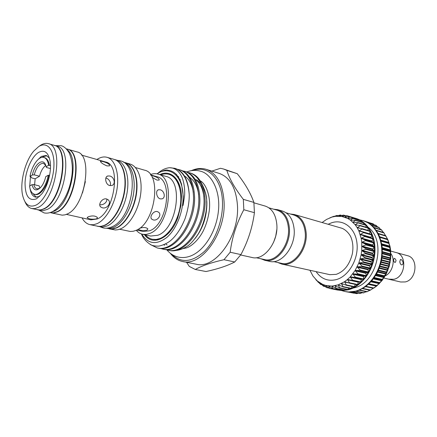 <?xml version="1.0" encoding="UTF-8"?>
<svg xmlns="http://www.w3.org/2000/svg" width="437" height="437" viewBox="0 0 437 437"><rect width="100%" height="100%" fill="white"/><g stroke="black" fill="none" stroke-linecap="round" stroke-linejoin="round"><path stroke-width="0.66" d="M395.512 252.4L396.206 252.564C407.475 254.875 405.651 276.971 393.912 279.287L388.695 279.172M396.206 252.564L407.404 255.656C418.63 257.972 416.887 279.702 405.208 281.941L400.691 282.002L389.378 279.358M385.177 275.9C392.552 272.535 395.725 260.07 390.864 253.591M390.722 251.078L396.195 252.586C407.448 254.897 405.629 276.949 393.912 279.259L389.383 279.336L383.855 278.041M403.067 262.55C402.532 260.561 401.674 259.534 400.489 259.463L399.784 261.687C400.074 263.74 400.784 264.811 401.925 264.898C402.739 264.625 403.122 263.844 403.067 262.55M396.059 260.703C395.616 259.152 394.972 258.365 394.136 258.349L393.551 260.042C393.846 261.632 394.403 262.44 395.228 262.462L396.059 260.703M400.358 263.751L399.789 261.73M96.905 159.489L98.085 158.773C101.231 157.014 104.235 156.533 107.092 157.331C114.915 159.516 119.41 172.954 117.061 188.729C114.773 204.489 106.005 219.636 97.14 223.64L93.442 224.76L89.94 224.64C86.673 223.875 84.041 221.619 82.03 217.872M107.092 157.331L114.286 159.434C122.158 161.635 126.714 174.997 124.408 190.652C122.158 206.297 113.396 221.313 104.498 225.263L101.308 226.284L98.74 226.442L89.94 224.64M81.511 155.075L105.65 162.001C121.464 164.596 114.598 212.344 97.205 218.97L90.912 219.855L66.402 214.387M96.686 218.855C92.639 219.543 89.487 219.21 87.242 217.85L87.995 216.894C92.081 215.441 95.239 215.654 97.478 217.533L96.686 218.855M106.573 198.961L108.119 199.753C111.883 202.697 106.934 209.219 102.373 207.793L100.821 207.034C97.582 204.685 102.214 197.71 106.573 198.961M106.737 199.004C107.628 202.118 102.935 205.614 99.756 204.609M109.791 176.007C114.281 176.903 116.073 184.409 111.714 185.523L109.703 185.55C105.448 184.583 104.208 176.706 107.824 175.974L109.791 176.007M105.869 178.017L105.934 178.034C108.873 178.635 111.697 183.098 110.048 185.621M102.952 161.548C107.595 162.892 109.796 164.334 109.561 165.863L106.928 165.913C102.553 163.935 100.406 162.351 100.483 161.16L102.952 161.548M67.178 149.083L76.95 151.901C93.272 154.458 85.444 206.586 67.353 213.955L64.955 214.867L62.191 215.162L50.943 212.786M67.358 149.132C83.538 151.617 75.53 204.254 57.558 211.765L54.243 212.895L51.129 212.83M50.053 212.595L53.412 212.879L57.181 211.683C75.153 204.166 83.167 151.513 66.992 149.028L66.304 148.826M51.304 212.147L54.374 211.055C70.39 204.347 79.949 158.199 67.183 149.815M37.773 209.875L42.99 210.71L47.18 209.443C65.031 201.785 73.225 148.613 57.209 146.198L54.215 145.335M37.964 209.918L41.04 209.968L44.317 208.804C62.125 201.102 70.373 147.782 54.401 145.39M39.45 146.062L40.614 145.253C43.356 143.511 45.94 142.975 48.365 143.642C64.239 145.991 55.876 199.633 38.145 207.422L34.884 208.602L31.83 208.564C28.886 207.848 26.591 205.565 24.953 201.697M48.365 143.642L54.03 145.281C69.991 147.668 61.737 201.015 43.935 208.717L41.575 209.673L39.308 210.011L31.83 208.564M36.282 204.975C29.421 208.034 24.849 204.745 22.571 195.104C19.747 182.224 25.155 160.991 33.802 151.033L38.647 146.63C47.109 141.031 54.521 149.618 53.937 165.705C53.483 181.71 44.951 200.474 36.282 204.975M38.407 152.518C44.432 149.296 48.349 152.262 50.157 161.422C51.713 171.129 47.917 186.031 41.903 193.81L36.533 198.819C28.962 201.468 25.133 196.126 25.046 182.792C25.559 170.698 31.677 156.708 38.407 152.518M37.09 160.505L41.313 156.43L46.136 155.457L49.441 158.101M114.45 159.489L117.1 160.259C124.987 162.46 129.571 175.794 127.282 191.406C125.048 207.007 116.286 221.969 107.376 225.902L102.624 227.082L97.435 226.273M114.62 159.532C122.491 161.734 127.052 175.09 124.747 190.74C122.497 206.384 113.735 221.39 104.836 225.339L101.122 226.437L97.604 226.311M123.174 162.04L125.769 162.793C133.711 165.017 138.365 178.258 136.12 193.722C133.935 209.181 125.184 223.984 116.237 227.852L111.462 229.01L106.317 228.207M123.332 162.083C131.258 164.296 135.896 177.564 133.635 193.072C131.433 208.569 122.682 223.416 113.746 227.306L110.015 228.382L106.475 228.245M125.927 162.843L126.091 162.886C134.039 165.11 138.693 178.351 136.453 193.81C134.268 209.263 125.517 224.061 116.57 227.928L112.833 228.999L109.119 228.819M126.091 162.886L130.122 164.066C138.092 166.295 142.784 179.492 140.561 194.886C138.398 210.273 129.652 224.995 120.688 228.835L118.001 229.715L115.39 229.982L109.283 228.857M135.399 167.524L144.423 170.146C162.274 173.249 155.348 223.788 135.863 230.436L133.29 231.249L130.292 231.463L119.672 229.239M150.721 174.937L157.063 176.761C173.434 179.64 167.393 224.826 149.601 230.78L143.123 231.495L136.677 230.059M139.561 228.278C143.423 227.114 146.198 227.316 147.886 228.879L146.979 230.19C143.134 230.807 140.233 230.528 138.289 229.349L138.239 229.185M150.454 174.565C153.043 173.555 155.528 173.385 157.91 174.057C175.898 177.242 169.206 227.032 149.623 233.495L146.013 234.445L142.566 234.27C140.157 233.724 138.054 232.386 136.262 230.255M157.91 174.057L165.842 176.362C183.906 179.591 177.351 228.939 157.713 235.292L150.634 236.046L142.566 234.27M160.658 174.855C163.52 173.757 166.273 173.587 168.911 174.341C177.335 176.712 182.475 189.904 180.383 205.139C178.351 220.368 169.392 234.827 160.013 238.493L156.102 239.481L152.36 239.29C149.683 238.689 147.356 237.22 145.363 234.888M152.36 239.29L156.277 239.684L160.734 238.651C163.717 237.449 166.584 235.341 169.343 232.337M157.347 211.584L158.609 212.218C162.143 214.857 157.38 221.231 153.207 219.904L151.939 219.298C148.951 217.233 153.398 210.443 157.347 211.584M160.177 189.789C164.301 190.592 165.994 197.934 161.93 198.873L160.286 198.879C156.413 198.005 155.261 190.335 158.565 189.751L160.177 189.789M151.082 175.477L152.808 175.843C157.211 177.132 159.341 178.536 159.21 180.055L157.009 180.104L152.152 177.362M329.842 217.85L333.71 216.326L326.537 219.44L322.091 222.526M345.203 289.174L344.394 290.315L347.595 289.638M309.926 270.274L313.001 276.108L317.366 281.024L322.675 284.394L325.603 285.427L331.82 286.104L338.238 284.864L344.498 281.734L347.453 279.5L350.239 276.856L355.112 270.492L358.826 262.992L361.148 254.804L361.738 250.603L361.749 242.295L361.164 238.312L358.881 230.971L357.215 227.721L355.243 224.809L350.479 220.155L347.765 218.467L341.871 216.462L335.638 216.326L332.491 216.96L336.905 215.452L335.638 216.326L340.232 215.02L338.773 216.162L343.613 215.091L341.871 216.462L346.831 215.649L344.88 217.233L349.928 216.692L347.765 218.467L352.888 218.221L350.479 220.155L355.663 220.232L352.981 222.28L358.203 222.684L355.243 224.809L360.459 225.558L357.215 227.721L362.404 228.813L358.881 230.971L363.999 232.402L360.203 234.522L365.223 236.28L361.164 238.312L366.053 240.399L361.749 242.295L366.479 244.687L361.94 246.413L366.485 249.085L361.738 250.603L366.075 253.531L361.148 254.804L365.25 257.95L360.17 258.955L364.021 262.287L358.826 262.992L362.415 266.472L357.127 266.86L360.449 270.443L355.112 270.492L358.154 274.136L352.801 273.841L355.565 277.506L350.239 276.856L352.73 280.499L347.453 279.5L349.682 283.078L344.498 281.734L346.475 285.208L341.412 283.526L343.149 286.858L338.238 284.864L339.729 288.027L335.026 285.722L336.359 288.666L331.885 286.109L332.983 288.808L328.684 286.006L329.684 288.442L325.603 285.427L326.505 287.584L322.675 284.394L323.495 286.251L319.917 282.914L320.682 284.465L315.804 279.669M352.042 286.481L351.375 288.322L350.922 288.507M355.265 284.411L354.314 286.956L346.328 285.257M358.378 281.909L357.477 284.886L349.42 283.149M363.753 232.244L371.903 234.745L370.975 237.313L371.133 237.804L373.132 238.591L371.974 241.049L372.084 241.574L373.968 242.666L372.597 244.982L372.652 245.523L374.394 246.91L372.832 249.046L372.832 249.603L374.411 251.264L372.674 253.192L372.619 253.75L374.006 255.656L372.116 257.344L372.013 257.906L373.187 260.031L371.182 261.452L371.024 261.998L371.969 264.319L369.871 265.45L369.664 265.98L370.368 268.449L368.211 269.279L367.959 269.782L368.435 272.333L366.222 272.885L365.933 273.349L366.13 276.02L363.939 276.206L363.611 276.632L363.579 279.309L361.399 279.205L360.727 282.291L352.315 280.576M362.278 228.726L370.15 231.053L369.593 233.948M360.432 225.536L368.227 227.857L367.965 230.403M365.906 225.022L365.977 227.18M363.431 222.608L363.644 224.318M360.722 220.636L360.995 221.854M349.928 216.692L357.821 219.128L358.056 219.816M338.091 289.851L337.697 290.059M341.663 289.769L340.926 290.414M337.277 289.977L341.024 290.441L344.23 290.266M337.501 290.026L343.154 290.561L348.365 289.797C361.366 286.53 372.974 271.219 374.744 254.345C376.59 237.466 368.38 222.165 356.313 218.549L346.831 215.649M348.671 288.076L347.792 289.682L354.489 286.929L360.727 282.291L363.551 279.341L366.13 276.02L370.368 268.449L371.969 264.319L374.006 255.656L374.411 251.264L373.968 242.666L373.132 238.591L370.303 231.184L368.358 227.956L363.568 222.662L360.793 220.663L355.756 218.374M353.074 288.081L354.063 287.846C376.705 283.482 386.794 241.235 368.5 227.535M341.608 290.556L345.033 291.545L348.639 291.971L355.308 291.228C368.287 288.005 379.835 272.863 381.567 256.153C383.38 239.438 375.148 224.257 363.098 220.641L359.618 219.871M363.098 220.641L368.675 223.088L373.985 227.497L378.191 233.522L379.791 237.051L381.872 244.889L382.309 249.09L381.938 257.743L381.135 262.069L378.344 270.388L376.399 274.261L371.565 281.144L365.725 286.563L359.236 290.228L355.865 291.337L349.108 292.08L345.033 291.545M370.134 290.299L362.453 288.677L370.134 290.299L376.787 285.94L376.333 285.853L379.524 283.422L379.141 283.012L382.047 280.543L381.698 279.806L382.025 279.347L384.309 277.342L383.97 276.282L384.249 275.785L386.281 273.868L386.15 271.956L387.919 270.192L387.504 268.476L389.22 266.324L388.717 264.314L390.154 262.347L389.613 259.485L390.711 258.316L389.968 255.203L390.875 254.29L389.908 250.964L390.651 250.33L389.525 247.386L389.438 246.834L390.039 246.479L388.564 242.874L389.05 242.825L387.297 239.132L387.712 239.4L383.708 232.511L376.208 230.283M378.136 233.424L385.669 235.663L387.712 239.4L390.039 246.479L390.651 250.314L390.711 258.294L389.225 266.308L386.281 273.868L382.047 280.543L376.858 285.88L373.87 288.065M363.513 292.883L366.201 291.719M328.143 224.279L331.388 222.865C343.307 218.615 355.631 228.109 357.034 243.748C358.619 259.327 348.513 276.441 336.157 279.642C327.826 281.537 321.135 278.866 316.082 271.634M273.638 261.594L281.373 263.309C292.981 266.636 306.894 249.177 305.228 232.67C304.201 223.165 300.35 217.271 293.686 214.977L286.071 212.781M277.905 262.539L281.696 264.035C293.598 267.439 307.867 249.549 306.151 232.621C305.092 222.892 301.148 216.845 294.32 214.496L290.277 213.993M268.864 207.821L276.998 210.164C283.651 212.464 287.464 218.456 288.442 228.147C290.015 244.993 275.998 262.888 264.418 259.551L256.153 257.715M273.617 209.192L277.653 209.673C284.471 212.032 288.382 218.172 289.387 228.098C291.009 245.37 276.632 263.708 264.756 260.294L260.982 258.786M277.653 209.673L282.395 211.044C289.212 213.398 293.134 219.516 294.156 229.387C295.805 246.555 281.455 264.767 269.574 261.359L264.756 260.294M159.816 174.614C170.725 169.168 181.306 179.296 181.464 196.912L180.902 205.707L177.903 217.479C170.561 238.34 152.644 246.758 144.505 234.696M180.492 188.571C178.471 180.885 174.844 176.215 169.616 174.549L168.911 174.341M171.55 254.154C181 263.38 191.941 262.479 204.385 251.444C215.621 240.317 223.192 219.625 222.471 201.681C221.832 178.564 207.619 164.847 192.875 170.468M191.335 170.67C196.426 168.343 201.353 167.89 206.111 169.316C216.801 173.232 222.783 183.993 224.055 201.599C226.076 232.894 201.594 266.881 182.622 261.501C177.766 260.474 173.653 257.721 170.299 253.242M182.622 261.501L196.153 264.194C215.239 269.563 239.623 236.193 237.449 205.352C236.084 187.997 230.026 177.356 219.281 173.429L206.111 169.316M223.968 259.709L230.173 252.231L240.913 254.607L234.724 261.976L223.968 259.709C211.355 262.544 201.79 265.8 195.284 269.471L189.303 266.412L186.555 262.282M243.819 209.733L243.327 199.354L253.886 202.413L254.421 212.672L243.819 209.733C236.603 223.214 232.052 237.378 230.173 252.231M195.06 238.536C202.976 228.496 206.914 216.566 206.876 202.752C206.641 196.486 205.357 191.171 203.014 186.812M175.1 250.412C179.798 250.647 186.916 247.096 189.778 244.223C191.685 242.715 194.296 239.596 197.611 234.871C203.129 226.754 207.307 211.382 206.668 201.752C206.941 196.819 205.374 190.92 201.965 184.059M167.808 250.133L168.846 250.352C185.403 254.973 205.887 226.322 205.084 200.244C204.385 185.403 199.736 176.406 191.133 173.254L190.122 172.948C198.72 176.1 203.363 185.102 204.052 199.96C204.849 226.066 184.359 254.755 167.808 250.133L165.721 249.543M182.852 170.938L184.988 171.397C193.558 174.543 198.169 183.584 198.824 198.518C199.556 224.765 179.033 253.657 162.526 249.035L163.575 249.254C180.093 253.875 200.61 225.028 199.867 198.808C199.201 183.884 194.585 174.855 186.015 171.708M162.526 249.035L160.417 248.435M157.178 247.921L158.243 248.14C174.724 252.766 195.268 223.717 194.585 197.349C193.957 182.349 189.374 173.281 180.825 170.14L179.787 169.824C188.331 172.965 192.914 182.043 193.531 197.06C194.203 223.454 173.647 252.548 157.183 247.921L150.219 244.485M177.63 169.365L179.793 169.829M175.576 168.551L174.707 168.289C183.19 171.309 188.025 179.978 189.21 194.29C188.265 180.028 183.72 171.451 175.581 168.556M158.15 172.981C161.925 169.818 165.727 168.065 169.561 167.721L174.707 168.289M141.763 234.057C148.094 244.228 156.528 245.288 167.065 237.236C176.543 228.922 183.442 211.371 183.076 196.191C182.906 175.603 169.54 165.159 157.096 173.86M189.21 194.29L189.232 195.885C189.172 202.844 187.79 210.399 185.097 218.555C181.022 228.644 176.04 236.122 170.151 240.984C166.863 243.464 163.132 245.168 158.953 246.102C155.872 246.195 153.387 245.862 151.497 245.097C146.657 242.349 143.298 238.635 141.419 233.948M156.899 173.822C162.64 170.616 166.311 169.43 167.912 170.25C172.14 170.736 175.532 172.883 178.094 176.69C179.345 178.394 180.503 180.945 181.573 184.332L183.256 196.186L183.125 201.512C183.114 202.866 182.48 206.892 183.141 205.09L184.523 196.12C185.233 189.216 183.693 179.858 181.109 175.466C178.11 170.293 174.259 167.71 169.561 167.721M240.913 254.607C247.965 241.404 252.471 227.426 254.421 212.672M195.284 269.471L206.002 271.53C217.828 268.995 227.398 265.805 234.724 261.976M273.562 242.338L275.731 236.138L276.796 229.654M240.65 254.973L252.1 257.497C263.943 260.922 278.391 242.245 276.845 224.716C275.884 214.643 272 208.427 265.199 206.073L253.941 202.817M206.892 205.15L206.641 205.581M200.441 229.796L200.457 230.408M294.32 214.496L341.778 228.223M42.777 156.828L46.857 155.719M45.748 165.47C42.973 167.475 40.898 171.053 39.527 176.215L34.195 174.86L32.371 174.98L30 176.395L30.754 176.586L31.726 177.93L35.157 178.788L39.527 176.215M35.157 178.788L34.605 184.758M49.572 175.379L48.25 175.21L45.732 176.674C44.803 180.639 43.356 183.933 41.389 186.561C36.85 191.543 33.704 190.914 31.961 184.676L33.791 184.561L39.144 185.872L39.975 188.145M36.276 197.234L32.775 193.427M39.685 196.382L35.523 197.125C32.638 196.3 30.792 193.378 29.995 188.358M29.754 185.96L30.459 176.51M341.384 228.103L341.658 228.185C346.006 229.638 349.966 234.483 351.113 237.673C352.954 242.519 353.369 247.883 352.353 253.777C349.6 264.669 344.203 271.535 336.162 274.36L329.82 274.665M329.968 274.693L281.696 264.035M226.83 170.37L223.542 169.004L237.247 173.691L226.83 170.37C229.48 178.848 234.98 188.511 243.327 199.354M253.886 202.413C250.74 193.345 245.19 183.775 237.247 173.691M188.014 172.489L190.128 172.948M200.851 183.545L196.721 179.858M193.788 178.504L193.509 178.416M223.542 169.004L220.483 168.278L211.858 171.107M356.805 293.533L358.362 293.167M345.82 291.703L354.27 293.123M370.385 223.007L364.682 221.16M374.148 224.771L373.214 223.881L365.693 221.559M377.557 226.929L376.159 225.388L368.648 223.078M380.622 229.48L378.901 227.404M383.331 232.397L381.441 229.769M366.867 291.823L369.915 290.25M360.143 293.451L362.344 292.697M318.12 282.242L318.622 282.346M85.379 181.606L82.489 192.935M43.875 157.462C46.338 158.232 47.912 160.838 48.605 165.279L49.376 165.486C48.682 161.045 47.103 158.44 44.64 157.67L43.875 157.462C38.849 155.818 31.846 165.536 30 176.395M32.371 174.98C34.818 162.892 44.339 156.921 46.098 166.781L46.535 167.508L50.43 168.54M48.605 165.279L46.098 166.781M45.683 165.273L43.471 163.362C39.587 163.23 36.495 167.06 34.195 174.86M49.376 165.486L50.479 165.421M33.791 184.561C34.376 187.031 35.435 188.478 36.965 188.904L39.822 188.287M31.961 184.676L29.574 186.064C30.219 190.772 31.863 193.509 34.496 194.279C39.385 195.771 46.404 186.189 48.25 175.21M34.496 194.279L35.266 194.465C40.155 195.956 47.18 186.381 49.02 175.406M363.294 279.451L355.095 277.61M365.878 276.168L357.69 274.283M368.178 272.551L360.001 270.623M370.15 268.662L361.989 266.685M371.767 264.56L363.617 262.528M373.007 260.299L364.873 258.218M373.848 255.945L365.725 253.815M374.28 251.565L366.168 249.385M374.296 247.227L366.195 244.999M373.897 242.988L365.802 240.711M373.089 238.913L365.004 236.597M371.892 235.068L363.819 232.708M370.325 231.501L362.251 229.108M368.413 228.261L360.345 225.836M366.184 225.388L358.116 222.941M363.677 222.93L355.614 220.461M360.924 220.909L352.861 218.429M357.974 219.347L349.911 216.861M349.698 216.67L346.803 215.774M345.607 215.807L343.58 215.184M341.636 215.501L340.292 215.086M337.757 215.72L336.971 215.479M333.983 216.441L333.671 216.348M371.313 281.433L379.606 283.291M373.706 278.451L382.118 280.379M375.88 275.152L384.369 277.145M377.787 271.585L386.324 273.644M379.398 267.805L387.958 269.919M380.676 263.861L389.236 266.029M381.605 259.807L390.148 262.025M382.173 255.716L390.678 257.977M382.37 251.641L390.815 253.941M382.206 247.653L390.563 249.975M381.687 243.802L389.924 246.135M380.835 240.153L388.908 242.48M379.682 236.761L387.537 239.066M350.07 292.096L357.253 293.549M348.06 292.014L353.97 293.211M366.845 222.083L373.564 224.159M369.292 223.482L376.508 225.7M371.876 225.437L379.256 227.699M374.307 227.857L381.769 230.119M376.486 230.687L383.997 232.937M378.142 233.434L385.674 235.669M378.376 233.888L385.92 236.122M379.742 236.92L387.291 239.132L379.742 236.92M379.933 237.417L387.493 239.623M380.966 240.634L389.067 242.961M380.982 240.694L388.564 242.874M381.119 241.219L388.706 243.393M381.774 244.31L390.033 246.643M381.84 244.693L389.438 246.834M381.922 245.244L389.525 247.386M382.249 248.183L390.618 250.505M382.293 248.861L389.908 250.964M382.326 249.434L389.941 251.532M382.364 252.193L390.82 254.481M382.342 253.143L389.968 255.203M382.315 253.728L389.946 255.776M382.118 256.268L390.629 258.524M381.976 257.469L389.613 259.485M381.894 258.054L389.536 260.064M381.501 260.359L390.05 262.571M381.201 261.779L388.854 263.746M381.064 262.358L388.717 264.314M380.523 264.396L389.088 266.559M380.026 266.007L387.69 267.925M379.84 266.57L387.504 268.476M379.196 268.323L387.756 270.432M378.475 270.088L386.15 271.956M378.234 270.623L385.915 272.486M377.546 272.082L386.079 274.13M376.563 273.961L384.249 275.785M376.279 274.469L383.97 276.282M375.602 275.616L384.079 277.599M374.329 277.571L382.025 279.347M374.006 278.036L381.698 279.806M373.395 278.872L381.791 280.794M371.805 280.865L379.502 282.602M371.445 281.281L379.141 283.012M370.975 281.81L379.245 283.657M369.03 283.799L376.727 285.492M368.637 284.159L376.328 285.853L368.637 284.165M368.391 284.389L376.486 286.159M366.048 286.322L373.744 287.983M365.632 286.634L373.313 288.283L365.627 286.639M362.907 288.415L370.587 290.042M359.662 290.048L367.315 291.643M356.368 291.206L363.966 292.768M353.112 291.878L360.596 293.402M344.624 290.146L336.359 288.464M335.955 286.126L334.988 285.929M332.47 286.415L331.77 286.273M341.264 290.31L332.994 288.633M329.116 286.246L328.613 286.142M337.976 289.977L329.706 288.3M325.909 285.607L325.549 285.53M328.935 287.961L326.532 287.475M325.161 286.508L323.517 286.175M321.725 284.629L320.703 284.416M342.166 216.446L341.865 216.359M345.323 217.227L344.891 217.096M348.393 218.489L347.797 218.303M351.353 220.221L350.534 219.969M354.227 222.422L353.063 222.072M357.084 225.104L355.347 224.585M360.285 228.349L357.351 227.48M369.615 233.817L359.039 230.72M370.975 237.313L360.394 234.259M371.133 237.804L360.547 234.756M372.952 238.383L364.868 236.056M371.974 241.049L361.383 238.05M372.084 241.574L361.486 238.58M373.81 242.426L365.72 240.148M372.597 244.982L361.994 242.038M372.652 245.523L362.049 242.59M374.263 246.648L366.162 244.409M372.832 249.046L362.213 246.162M372.832 249.603L362.213 246.725M374.307 250.975L366.195 248.79M372.674 253.192L362.044 250.363M372.619 253.75L361.989 250.936M373.93 255.355L365.807 253.22M372.116 257.344L361.475 254.58M372.013 257.906L361.366 255.148M373.143 259.715L365.01 257.628M371.182 261.452L360.52 258.753M371.024 261.998L360.361 259.31M371.958 263.992L363.808 261.954M369.871 265.45L359.192 262.812M369.664 265.98L358.985 263.347M370.39 268.121L362.229 266.133M368.211 269.279L357.515 266.701M367.959 269.782L357.264 267.209M368.462 272.043L360.29 270.104M366.222 272.885L355.51 270.366M365.933 273.349L355.215 270.836M366.206 275.698L358.018 273.802M363.939 276.206L353.211 273.748M363.611 276.632L352.883 274.179M363.66 279.03L355.461 277.184M361.399 279.205L350.654 276.796M361.038 279.587L350.288 277.178M360.858 281.996L352.643 280.188M358.247 282.165L347.486 279.806M357.848 284.558L349.622 282.783M348.486 282.876L344.509 282.018M354.669 286.672L346.432 284.929M343.553 284.241L341.401 283.788M351.375 288.322L343.127 286.606M339.598 285.388L338.211 285.093M348.01 289.485L339.757 287.786M347.688 289.687L339.593 288.021M351.031 288.562L342.919 286.88M354.314 286.956L346.175 285.241M357.477 284.886L349.31 283.127M360.481 282.373L352.282 280.57M345.814 215.769L343.613 215.091M341.772 215.468L340.325 215.02M337.839 215.692L337.009 215.441M334.032 216.424L333.71 216.326M329.132 288.114L326.505 287.584M337.73 290.07L329.651 288.436M340.991 290.436L332.912 288.802M344.323 290.31L336.239 288.666M186.009 171.708L184.988 171.397M199.704 231.79L199.682 231.288M206.685 203.915L206.892 203.576M181.573 184.332L180.252 180.65M193.291 192.285C191.958 184.25 189.008 178.793 184.447 175.909M176.575 174.276L176.193 174.336M157.331 239.58L157.664 240M163.755 244.829L164.733 245.217M198.644 194.536C197.393 186.233 194.432 180.563 189.767 177.537M178.618 176.57L178.138 176.756M165.678 243.939L167.142 244.971M203.926 196.803C202.768 188.216 199.802 182.327 195.028 179.148M190.144 177.318L189.592 177.253M180.465 179.596L179.924 179.929M198.955 180.039L198.42 179.875M388.329 240.847L387.308 239.137M349.092 292.08L356.8 293.637M371.412 225.044L378.917 227.344M373.935 227.448L381.446 229.731M376.191 230.25L383.708 232.511M359.165 290.255L366.851 291.85M352.435 291.96L360.132 293.527M355.811 291.353L363.497 292.932M325.286 286.617L323.511 286.257M321.801 284.706L320.709 284.482M318.666 282.389L318.136 282.28M360.743 220.641L352.861 218.216M363.486 222.619L355.592 220.199M365.998 225.033L358.078 222.624M368.227 227.857L360.279 225.465M370.15 231.053L362.158 228.677M371.734 234.576L363.693 232.222M157.823 190.1L158.565 189.751M151.415 218.724L151.939 219.298M87.247 217.44L87.242 217.85M100.352 161.433L100.483 161.16M106.852 176.488L107.824 175.974M100.155 206.226L100.821 207.034M38.827 210.11L44.077 212.895C46.748 213.458 49.474 213.065 52.249 211.727C61.879 206.827 69.494 191.865 71.734 176.69C73.028 168.098 72.209 160.221 69.27 153.065C66.692 148.809 64.004 146.351 61.202 145.701L55.253 145.636M117.296 160.319L120.344 160.8C140.818 165.219 132.908 219.084 111.572 226.967C108.715 228.185 105.94 228.507 103.236 227.939L100.33 226.901M186.752 171.954C191.433 170.135 196.033 169.895 200.556 171.228C211.06 173.527 220.822 190.669 218.385 211.3C216.26 231.719 203.997 251.373 189.86 256.268C186.036 257.59 182.3 257.89 178.662 257.164C174.052 256.169 170.124 253.755 166.879 249.909M200.283 180.825C205.832 183.584 211.284 196.623 209.154 211.432C208.231 217.839 206.461 223.924 203.833 229.698C200.769 236.444 194.257 244.649 187.326 247.637M186.763 247.845L183.196 248.593"/></g></svg>

